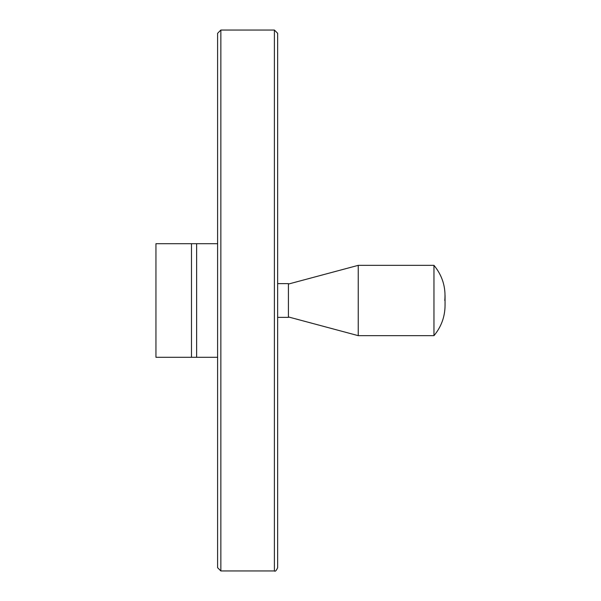 <?xml version="1.0" encoding="UTF-8"?>
<svg xmlns="http://www.w3.org/2000/svg" width="601" height="601" viewBox="0 0 601 601"><rect width="100%" height="100%" fill="white"/><g stroke="black" fill="none" stroke-linecap="round" stroke-linejoin="round"><path stroke-width="0.9" d="M217.607 357.295L155.944 357.295L155.944 243.705L217.607 243.705M217.63 357.295L214.384 357.295M217.63 243.705L214.384 243.705M217.607 567.705L217.607 33.295L220.852 30.05L274.402 30.05L277.647 33.295L277.647 567.705C276.302 570.68 275.22 571.761 274.402 570.95L220.852 570.95L217.607 567.705L217.607 512.127M277.647 283.627L288.412 283.627L288.412 317.373L277.647 317.373M288.412 284.055L358.241 265.341L358.241 335.659L288.412 316.945M444.785 300.5C445.98 287.301 442.374 275.581 433.967 265.341L433.967 335.659L358.241 335.659M433.967 265.341L358.241 265.341M196.625 243.705L196.625 357.295M191.486 243.705L191.486 357.295M274.402 30.05L274.402 570.95M220.852 30.05L220.852 570.95M433.967 335.659C441.224 326.944 444.928 316.892 445.056 305.518L445.056 295.482"/></g></svg>
